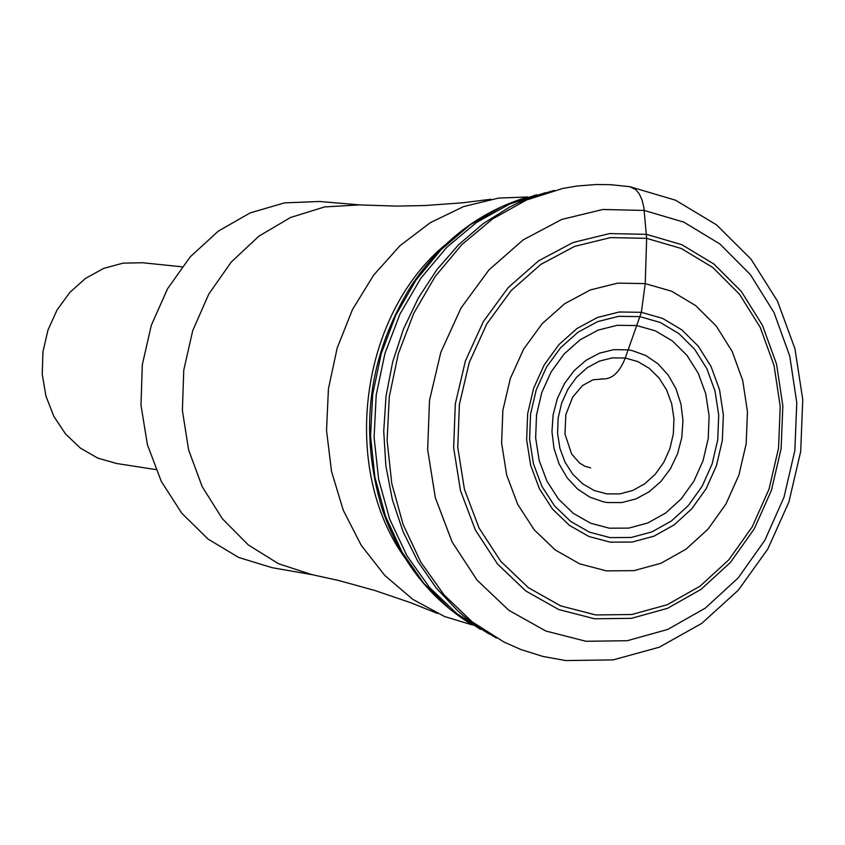 <?xml version="1.0" encoding="UTF-8"?>
<svg xmlns="http://www.w3.org/2000/svg" width="845" height="845" viewBox="0 0 845 845"><rect width="100%" height="100%" fill="white"/><g stroke="black" fill="none" stroke-linecap="round" stroke-linejoin="round"><path stroke-width="1.27" d="M545.543 192.692L509.799 203.972L476.696 222.341L446.699 247.374L420.831 278.269L400.012 313.991L384.961 353.347L376.215 394.985L374.092 437.467L378.644 479.358L389.703 519.2L406.878 555.651L429.524 587.486L456.87 613.66L488.579 633.665M496.48 638.081L479.136 627.687L465.447 617.484L457.61 610.713L436.094 587.845L417.789 561.333L403.097 531.748L392.376 499.722L385.869 465.954L383.725 431.214L386.017 396.242L392.693 361.85L403.583 328.789L418.465 297.789L436.971 269.534L458.698 244.649L483.15 223.661L509.757 207.014L519.062 202.462L534.896 196.072L554.309 190.421M603.446 501.856L589.81 497.135L577.494 488.98L567.101 477.763L559.136 464.042L554.003 448.463L551.965 431.784L553.105 414.832L557.394 398.428L564.587 383.387L574.357 370.427L586.208 360.181L599.57 353.147L613.776 349.65L628.141 349.851L632.187 350.59L645.738 355.481L657.928 363.751L668.163 375.011L675.968 388.689L680.975 404.153L682.95 420.662L681.809 437.425L677.595 453.649L670.518 468.574L660.906 481.481L649.213 491.748L635.989 498.888L621.857 502.553L607.502 502.543L603.446 501.856M601.429 378.803C611.4 379.954 619.332 373.025 625.237 358.026L636.718 325.547L655.414 330.87L672.44 340.979L686.943 355.344L698.223 373.236L705.733 393.759L709.113 415.909L708.216 438.587L703.061 460.673L693.925 481.101L681.239 498.856L665.628 513.042L647.83 522.971L628.754 528.114L609.308 528.188L590.497 523.182L573.269 513.316L558.482 499.057L546.916 481.122L539.163 460.419L535.645 437.974L536.533 414.969L541.782 392.555L551.141 371.895L564.101 354.034L580.008 339.88L598.038 330.141L617.262 325.293L636.707 325.547L641.355 312.312L619.29 311.995L597.478 317.477L577.019 328.504L558.967 344.559L544.243 364.818L533.617 388.277L527.65 413.723L526.646 439.844L530.649 465.32L539.448 488.822L552.588 509.165L569.372 525.326L588.933 536.501L610.27 542.152L632.313 542.036L653.945 536.184L674.099 524.914L691.791 508.806L706.156 488.685L716.497 465.532L722.327 440.498L723.352 414.81L719.528 389.714L711.025 366.445L698.255 346.154L681.83 329.856L662.554 318.375L641.355 312.312L645.231 283.603L671.701 291.25L695.762 305.647L716.243 326.043L732.14 351.393L742.713 380.43L747.466 411.737L746.177 443.783L738.921 475.006L726.035 503.895L708.131 529.023L686.077 549.155L660.938 563.277L633.93 570.65L606.393 570.871L579.702 563.869L555.207 549.947L534.177 529.773L517.7 504.338L506.641 474.922L501.613 443.033L502.859 410.311L510.348 378.444L523.668 349.08L542.12 323.73L564.745 303.682L590.37 289.93L617.663 283.138L645.231 283.603L646.647 238.353L643.879 207.69L642.115 200.128L639.316 193.949L635.63 189.502L629.736 186.682M405.03 558.027C340.049 468.13 359.822 315.048 445.516 244.606M527.924 196.969L498.613 198.079L463.63 206.571L430.316 222.647L399.938 245.758L373.648 275.111L352.46 309.619L337.187 347.992L328.43 388.806L326.529 430.506L331.546 471.51L343.271 510.264L361.237 545.331L384.75 575.413L412.878 599.422L444.554 616.523L472.619 625.036M437.425 613.428L410.85 602.77L374.926 590.507L338.782 580.526L311.72 574.568L278.523 563.742L248.272 544.888L222.425 518.809L202.219 486.709L188.646 450.047L182.393 410.554L183.766 370.121L192.713 330.659L208.799 294.06L231.245 262.045L258.94 236.125L290.564 217.482L324.617 206.93L359.484 204.902L396.485 206.106L424.665 205.546L462.521 202.811L490.934 199.262M360.646 204.976L319.505 201.48L284.48 202.874L250.183 212.898L218.263 231.16L190.262 256.827L167.574 288.705L151.318 325.272L142.309 364.765L140.988 405.241L147.421 444.745L161.268 481.344L181.812 513.285L208.05 539.057L238.67 557.468L272.185 567.713L312.861 574.79M182.055 266.83L142.678 262.742L122.947 263.154L103.618 268.425L85.62 278.332L69.85 292.391L57.08 309.935L47.954 330.11L42.926 351.921L42.25 374.293L45.947 396.125L53.837 416.342L65.519 433.95L80.412 448.103L97.766 458.117L116.737 463.525L155.86 469.577M480.488 629.409L450.353 609.551L423.894 583.494L402.03 552.028L385.5 516.179L374.874 477.098L370.554 436.094L372.677 394.52L381.19 353.77L395.787 315.217L415.993 280.117L441.09 249.645L470.242 224.781L502.448 206.286L536.638 194.741M411.008 286.117C368.188 356.157 358.586 430.485 382.204 509.112M625.237 358.026L637.795 361.565L649.235 368.314L658.994 377.937L666.599 389.936L671.669 403.72L673.951 418.602L673.349 433.844L669.884 448.695L663.737 462.416L655.192 474.33L644.682 483.836L632.725 490.47L619.903 493.892L606.858 493.902L594.246 490.512L582.712 483.868L572.826 474.298L565.094 462.268L559.918 448.41L557.573 433.39L558.165 418L561.682 403.012L567.935 389.186L576.596 377.219L587.233 367.723L599.306 361.174L612.181 357.889L625.237 358.026M609.963 537.6L589.451 532.16L570.639 521.407L554.51 505.87L541.888 486.308L533.427 463.715L529.583 439.242L530.544 414.124L536.29 389.672L546.493 367.131L560.647 347.654L578.001 332.222L597.658 321.607L618.635 316.326L639.834 316.632L660.22 322.452L678.767 333.49L694.569 349.154L706.853 368.663L715.028 391.034L718.715 415.17L717.722 439.875L712.124 463.947L702.163 486.213L688.348 505.563L671.331 521.038L651.949 531.875L631.152 537.494L609.963 537.6M595.725 614.938L631.838 614.516L667.191 604.735L700.072 586.155L728.876 559.749L752.24 526.847L769.056 489.075L778.53 448.272L780.22 406.403L774.041 365.473L760.268 327.469L739.523 294.261L712.779 267.474L681.313 248.504L646.647 238.353L610.47 237.603L574.621 246.391L540.927 264.337L511.14 290.595L486.815 323.867L469.26 362.463L459.395 404.375L457.768 447.406L464.433 489.339L479.03 527.977L500.758 561.333L528.463 587.74L560.668 605.886L595.725 614.938M646.52 234.35L609.594 233.569L572.995 242.526L538.582 260.841L508.162 287.649L483.319 321.618L465.384 361.026L455.318 403.815L453.649 447.765L460.462 490.575L475.376 530.026L497.568 564.08L525.854 591.025L558.756 609.551L594.542 618.772L631.405 618.339L667.497 608.337L701.054 589.366L730.45 562.4L754.289 528.822L771.443 490.28L781.118 448.632L782.85 405.906L776.544 364.132L762.486 325.346L741.318 291.44L714.025 264.105L681.915 244.723L646.52 234.35M644.207 210.447L683.869 222.15L719.824 243.93L750.36 274.593L774.031 312.587L789.737 356.009L796.782 402.759L794.839 450.565L784.023 497.166L764.841 540.304L738.181 577.906L705.29 608.125L667.719 629.44L627.286 640.711L585.955 641.281L545.796 631.014L508.87 610.322L477.076 580.145L452.117 541.962L435.333 497.705L427.654 449.656L429.513 400.308L440.837 352.27L460.99 308.055L488.906 269.956L523.097 239.927L561.735 219.446L602.802 209.486L644.207 210.447M562.559 188.498L526.551 200.001L492.55 218.939L461.729 244.723L435.154 276.537L413.754 313.305L398.291 353.812L389.302 396.675L387.105 440.403L391.774 483.509L403.118 524.523L420.736 562.031L443.995 594.806L472.059 621.762L503.969 642.042L520.974 649.552L543.018 656.47L565.664 660.558L613.174 659.892L659.29 647.196L701.656 623.462L738.34 590.159L767.809 549.028L788.871 502.088L800.69 451.483L802.75 399.558L794.923 348.647L777.474 301.095L751.004 259.13L716.528 224.854L675.504 200.191L629.937 186.713L610.766 184.696L596.285 184.506L576.955 186.027L562.559 188.498M471.616 624.444C429.619 598.587 399.822 560.161 382.225 509.176M526.805 197.286C479.611 211.63 441.027 241.226 411.04 286.064M602.464 379.004L592.968 379.806L582.575 385.5L572.688 397.076L565.844 414.631L564.956 433.981L571.579 453.881L579.448 462.965L584.888 466.26L590.666 467.887"/></g></svg>
